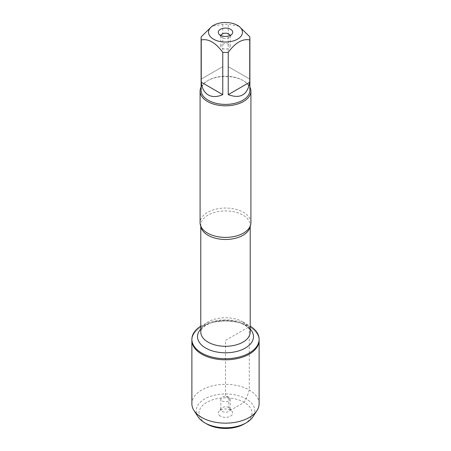<?xml version="1.0" encoding="UTF-8"?>
<svg xmlns="http://www.w3.org/2000/svg" width="451" height="451" viewBox="0 0 451 451"><rect width="100%" height="100%" fill="white"/><g stroke="black" fill="none" stroke-linecap="round" stroke-linejoin="round"><path stroke-width="0.34" stroke-dasharray="2.25 1.69" d="M200.785 326.146A33.622 19.41 180 0 1 249.273 325.577A33.622 19.41 180 0 1 250.215 326.146M249.273 326.676A33.622 19.41 0 0 0 212.635 322.471A33.622 19.41 0 0 0 191.878 340.404A33.622 19.41 180 0 1 225.5 320.994A33.622 19.41 180 0 1 259.122 340.404A33.622 19.41 0 0 0 249.273 326.676M238.991 26.226L228.234 24.36A24.399 14.088 0 0 0 222.766 24.36L212.009 26.226M201.101 90.313A24.399 14.088 180 0 1 208.249 80.351A24.399 14.088 180 0 1 242.751 80.351L242.751 80.351A24.399 14.088 180 0 1 249.899 90.313M222.766 24.36L222.766 66.641L201.253 79.06L201.253 36.779M249.747 36.779L249.747 79.06L228.234 66.641L228.234 24.36M250.914 222.709A25.414 14.674 0 0 0 243.472 212.331A25.414 14.674 0 0 0 215.775 209.151A25.414 14.674 0 0 0 200.086 222.709M201.101 87.037A25.414 14.674 180 0 1 207.528 80.768A25.414 14.674 180 0 1 243.472 80.768L243.472 80.768A25.414 14.674 180 0 1 249.899 87.037M242.751 80.351L243.472 80.768L242.751 80.351M201.253 79.06L222.766 66.641M228.234 66.641L249.747 79.06M220.889 35.482A4.662 2.695 0 0 0 220.838 35.894A4.662 2.695 0 0 0 221.244 36.993A4.662 2.695 0 0 0 225.5 38.589A4.662 2.695 0 0 0 229.756 36.993A4.662 2.695 0 0 0 230.162 35.894A4.662 2.695 0 0 0 230.111 35.482M228.798 44.457A4.662 2.695 0 0 0 223.713 43.871A4.662 2.695 0 0 0 220.838 46.357A4.662 2.695 0 0 0 222.202 48.263A4.662 2.695 0 0 0 227.287 48.849A4.662 2.695 0 0 0 230.162 46.357A4.662 2.695 0 0 0 228.798 44.457M259.122 403.746A33.622 19.41 0 0 0 225.5 384.331A33.622 19.41 0 0 0 191.878 403.746M228.798 397.156A4.662 2.695 0 0 0 223.713 396.57A4.662 2.695 0 0 0 220.838 399.062A4.662 2.695 0 0 0 225.5 401.751A4.662 2.695 0 0 0 230.162 399.062A4.662 2.695 0 0 0 228.798 397.156M228.798 407.619A4.662 2.695 0 0 0 221.244 408.426A4.662 2.695 0 0 0 220.838 409.525A4.662 2.695 0 0 0 225.5 412.22A4.662 2.695 0 0 0 230.162 409.525A4.662 2.695 0 0 0 229.756 408.426A4.662 2.695 0 0 0 228.798 407.619M220.387 416.104A7.233 4.172 180 0 1 218.898 411.447A7.233 4.172 180 0 1 230.613 410.201A7.233 4.172 180 0 1 232.102 411.447A7.233 4.172 180 0 1 229.598 416.589A7.233 4.172 180 0 1 220.387 416.104M244.233 423.968A26.496 15.3 0 0 0 244.233 402.337A26.496 15.3 0 0 0 206.767 402.337A26.496 15.3 0 0 0 206.767 423.968M198.068 416.797A29.298 16.912 180 0 1 225.5 393.954A29.298 16.912 180 0 1 252.932 416.797M249.273 390.019C248.118 394.259 246.438 398.363 244.233 402.337L230.613 410.201C227.665 407.93 229.147 401.728 228.798 397.156L225.5 396.863L225.5 340.404L249.273 326.676L249.273 390.019M200.858 226.301A24.715 14.269 180 0 1 200.785 225.201A24.715 14.269 180 0 1 216.04 212.015A24.715 14.269 180 0 1 242.976 215.11A24.715 14.269 180 0 1 250.215 225.201A24.715 14.269 180 0 1 250.142 226.301M242.976 321.935A24.715 14.269 0 0 0 216.04 318.846A24.715 14.269 0 0 0 200.785 332.026C200.949 329.918 202.161 328.052 204.421 326.428C209.377 322.679 216.486 320.712 225.754 320.52C233.229 320.667 239.419 322.138 244.329 324.929C247.001 326.558 248.726 328.119 249.499 329.602L250.215 332.026A24.715 14.269 0 0 0 242.976 321.935M200.785 329.072A27.985 16.157 180 0 1 245.288 325.222A27.985 16.157 180 0 1 250.215 329.072M250.215 226.131L250.215 225.201L249.38 227.732M200.785 226.131L200.785 225.201L201.62 227.732M208.249 80.351L207.528 80.768M229.756 36.993L232.102 33.972M221.244 36.993L218.898 33.972M220.838 35.894L220.838 46.357M230.162 35.894L230.162 46.357M220.838 399.062L220.838 409.525M230.162 399.062L230.162 409.525M221.244 408.426L218.898 411.447M229.756 408.426L232.102 411.447"/><path stroke-width="0.68" d="M250.215 326.146A33.622 19.41 180 0 1 259.122 339.304A33.622 19.41 180 0 1 225.5 358.714A33.622 19.41 180 0 1 191.878 339.304A33.622 19.41 180 0 1 200.785 326.146M194.015 410.551A33.622 19.41 0 0 0 201.727 417.468A33.622 19.41 0 0 0 256.985 410.551L252.932 416.797A29.298 16.912 180 0 1 246.218 422.829A29.298 16.912 180 0 1 204.788 422.829A29.298 16.912 180 0 1 204.782 422.829A29.298 16.912 180 0 1 198.068 416.797L194.015 410.551A33.622 19.41 0 0 1 191.878 403.746L191.878 340.404A33.622 19.41 0 0 0 225.5 359.813A33.622 19.41 0 0 0 259.122 340.404A33.622 19.41 180 0 1 238.365 358.336A33.622 19.41 180 0 1 201.727 354.131A33.622 19.41 180 0 1 191.878 340.404L191.878 339.304M227.4 22.55A16.935 9.775 0 0 0 213.526 25.352A16.935 9.775 0 0 0 213.526 39.181A16.935 9.775 0 0 0 237.474 39.181A16.935 9.775 0 0 0 237.474 25.352A16.935 9.775 0 0 0 227.4 22.55M213.526 25.352L212.009 26.226L201.253 36.779A24.399 14.088 0 0 0 201.101 38.363A24.399 14.088 0 0 0 201.253 39.942C208.43 38.498 215.601 42.636 222.766 52.361A24.399 14.088 0 0 0 228.234 52.361C235.411 42.631 242.582 38.493 249.747 39.942A24.399 14.088 0 0 0 249.899 38.363A24.399 14.088 0 0 0 249.747 36.779L238.991 26.226L237.474 25.352M249.899 38.363L249.899 90.313A24.399 14.088 180 0 1 234.836 103.33A24.399 14.088 180 0 1 208.249 100.274A24.399 14.088 180 0 1 201.101 90.313L201.101 38.363M201.253 39.942L201.253 82.217C201.952 88.311 204.28 92.556 208.249 94.947C212.297 97.185 217.14 97.083 222.766 94.637L222.766 52.361M228.234 52.361L228.234 94.637C240.372 99.102 247.543 94.964 249.747 82.217L249.747 39.942M200.086 91.141L200.086 222.709A25.414 14.674 0 0 0 201.62 227.732A25.414 14.674 0 0 0 207.528 233.088A25.414 14.674 0 0 0 249.38 227.732A25.414 14.674 0 0 0 250.914 222.709L250.914 91.141A25.414 14.674 180 0 1 225.5 105.816A25.414 14.674 180 0 1 200.086 91.141A25.414 14.674 180 0 1 201.101 87.037M249.899 87.037A25.414 14.674 180 0 1 250.914 91.141M230.613 29.315A7.233 4.172 180 0 1 232.102 33.972A7.233 4.172 180 0 1 225.5 36.441A7.233 4.172 180 0 1 218.898 33.972A7.233 4.172 180 0 1 221.402 28.83A7.233 4.172 180 0 1 230.613 29.315M249.747 82.217L228.234 94.637M222.766 94.637L201.253 82.217M230.111 35.482A4.662 2.695 0 0 0 228.798 33.988A4.662 2.695 0 0 0 224.051 33.335A4.662 2.695 0 0 0 220.889 35.482M256.985 410.551A33.622 19.41 0 0 0 259.122 403.746L259.122 339.304M206.767 423.968L204.782 422.829L206.767 423.968A26.496 15.3 0 0 0 244.233 423.968L246.218 422.829M250.142 226.301A24.715 14.269 180 0 1 225.5 239.47A24.715 14.269 180 0 1 200.858 226.301M200.785 226.131L200.785 332.026A24.715 14.269 0 0 0 225.5 346.295A24.715 14.269 0 0 0 250.215 332.026L250.215 226.131M250.215 329.072A27.985 16.157 180 0 1 225.5 352.8A27.985 16.157 180 0 1 200.785 329.072"/></g></svg>
